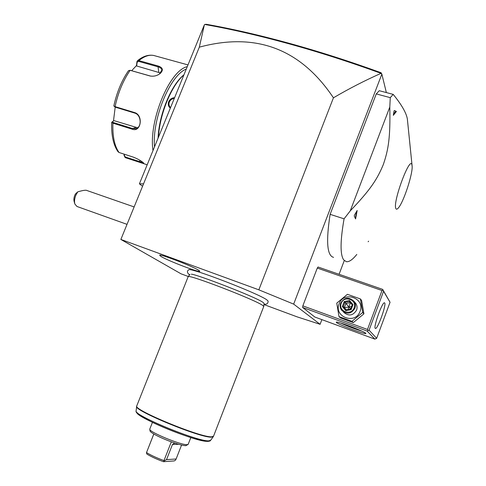<?xml version="1.0" encoding="UTF-8"?>
<svg xmlns="http://www.w3.org/2000/svg" width="486" height="486" viewBox="0 0 486 486"><rect width="100%" height="100%" fill="white"/><g stroke="black" fill="none" stroke-linecap="round" stroke-linejoin="round"><path stroke-width="0.73" d="M263.959 304.564L297.195 316.884L320.11 324.308L293.659 304.115L258.844 289.832L120.868 239.446L181.029 273.812L188.319 276.516M268.09 301.071L266.869 299.892C258.819 293.617 190.239 267.215 188.762 269.779L188.58 269.9M198.646 270.265L199.764 271.2C200.943 273.369 168.156 260.897 160.988 256.468L159.621 255.18C160.483 253.905 192.912 266.431 198.646 270.265M320.11 324.308L321.884 319.624M339.076 274.292L344.137 260.952M258.844 289.832L333.432 97.808C300.64 48.782 255.94 31.9 199.321 47.16L204.363 24.829L139.403 183.836L142.562 186.272M199.321 47.16L143.552 183.842L139.403 183.836M143.552 183.842L120.868 239.446M293.659 304.115L381.856 74.103L381.042 73.343C364.931 80.482 349.063 88.634 333.432 97.808M381.856 74.103L386.352 92.571M302.596 307.438L314.831 317.03L374.864 339.125L367.137 331.051L302.596 307.438L302.839 305.864L317.285 268.072L318.051 267.008L382.676 289.395L383.053 290.203L382.014 290.525L317.285 268.072M412.092 165.793L411.994 165.149C410.451 154.329 392.718 201.49 395.78 208.348C396.242 209.648 397.171 209.43 398.563 207.686C403.884 201.459 413.143 172.907 412.092 165.793L407.335 118.797C406.162 112.631 401.448 104.49 393.192 94.381L379.287 90.706L376.261 93.919L330.122 214.332C325.906 241.445 327.054 255.788 333.566 257.355M381.553 73.471L381.042 72.736C349.647 61.333 318.95 51.498 288.945 43.236L288.326 43.619C318.53 51.941 349.434 61.85 381.042 73.343M288.326 43.619C258.212 35.357 230.328 28.966 204.679 24.458L206.35 24.3C231.713 28.783 259.245 35.095 288.945 43.236M336.336 322.467L336.3 322.097C337.782 321.349 364.476 331.458 365.727 333.256L365.812 333.36C367.544 335.462 338.505 324.715 336.336 322.467M382.014 290.525L367.483 329.472L302.839 305.864M367.483 329.472L368.011 330.516L369.068 330.17L376.656 338.317L374.864 339.125M367.137 331.051L368.011 330.516M376.656 338.317L390.058 302.262L382.676 289.395M390.058 302.262L383.576 291.266L369.068 330.17M383.576 291.266L383.053 290.203M384.712 302.966C386.504 304.88 377.634 329.332 375.453 328.475L375.259 328.36C373.218 327.035 382.312 301.788 384.469 302.796L384.712 302.966M361.766 331.094C354.543 328.888 347.533 326.215 340.722 323.093M338.997 316.599L340.431 317.935L353.273 322.613L363.917 313.841L361.596 300.445L360.387 298.914L347.399 294.322L336.768 303.13L338.997 316.599L351.973 321.325L362.732 312.449L360.387 298.914M363.917 313.841L362.732 312.449M353.273 322.613L351.973 321.325M339.113 303.865C333.53 316.957 355.46 324.994 360.041 311.374C365.527 298.112 343.572 290.409 339.113 303.865M343.632 312.267C348.711 316.465 353.03 315.754 356.584 310.135C357.41 307.747 357.143 305.5 355.776 303.392L354.829 302.274M354.92 308.252C355.758 305.828 355.485 303.55 354.1 301.417C348.978 296.697 344.495 297.268 340.656 303.143C339.757 305.773 340.133 308.197 341.786 310.42C346.931 314.673 351.311 313.95 354.92 308.252M354.1 307.881C351.299 316.228 337.837 311.338 341.251 303.282C344.009 294.996 357.483 299.753 354.1 307.881M353.006 304.625L352.21 304.88L350.637 309.102L346.16 309.88L350.631 309.102L351.105 309.673L353.006 304.625L349.555 300.542L349.349 301.502L344.914 302.292L343.335 306.478L346.184 309.874L343.335 306.478L342.332 306.52L345.765 310.615L346.16 309.88M349.555 300.542L344.228 301.496L349.015 307.043L350.345 302.687M351.609 306.478L349.015 307.043L350.655 309.011M347.94 309.57L349.015 307.043L344.392 307.577L343.335 306.478M346.299 309.855L344.392 307.577L345.953 303.428L350.315 302.65M330.122 214.332L344.07 218.828C340.218 240.922 340.079 254.597 343.657 259.852L346.348 261.699C349.155 262.051 352.642 259.627 356.809 254.421M376.261 93.919L390.27 97.65L389.802 107.041L350.266 210.851L344.07 218.828M393.192 94.381L390.27 97.65M389.802 107.041C390.416 136.955 388.575 149.275 383.302 164.584C377.1 179.516 370.466 189.68 350.266 210.851M394.389 110.498L396.388 111.482L393.332 115.334L394.085 110.869M355.582 218.925L354.264 216.057L354.416 215.237L357.167 210.499L355.582 218.925C355.418 217.09 355.952 214.283 357.167 210.499M368.127 241.749L368.631 241.19M393.332 115.334C394.723 112.236 395.744 110.948 396.388 111.482M354.416 215.237L354.264 216.057M74.801 203.798L74.127 201.465C73.58 199.236 73.993 196.763 75.373 194.042L77.742 191.861L75.828 195.263C74.516 198.61 74.194 201.532 74.868 204.035L76.97 206.477L127.022 224.356M77.742 191.861C83.003 190.312 86.095 189.868 87.024 190.542L87.401 190.67M158.436 137.246C159.657 114.113 171.552 85.171 183.908 74.893M170.331 108.129C168.35 106.489 167.81 104.344 168.703 101.702C169.918 99.187 171.886 97.844 174.602 97.674M158.078 138.127C158.916 114.848 171.133 84.941 183.732 74.978L183.951 74.795M154.512 146.851C151.93 119.137 170.027 75.209 186.308 69.024M131.67 70.707L136.493 65.549L136.949 61.631L137.429 60.774L138.868 60.604L158.266 66.041C163.004 67.688 163.606 70.203 160.076 73.58C157.021 75.84 153.637 76.63 149.925 75.956L130.09 70.294L128.523 70.652C121.737 80.512 116.84 92.261 113.833 105.899L115.061 106.622L134.561 112.558C143.625 115.042 141.098 132.733 132.228 129.203L112.904 123.165L111.695 122.363C111.245 135.187 113.353 144.974 118.013 151.723L119.034 152.489L133.358 157.148C137.678 158.867 140.94 160.678 143.157 162.579L143.789 163.235C143.929 163.642 142.501 163.326 139.506 162.288L125.169 157.585L124.033 155.295L124.422 154.244M143.364 162.761L125.358 157.045L124.282 155.143M153.005 150.539C148.412 121.421 169.48 70.33 187.268 66.667M150.763 76.126L130.236 70.318M113.888 106.051L115.267 107.151L134.75 113.086C141.541 114.811 142.009 127.733 135.624 128.699L132.581 128.535L113.262 122.502L112.363 121.761L113.997 120.637L137.605 127.782M111.695 122.363L112.394 121.737M124.033 155.295L124.203 154.171M136.949 61.631L137.119 62.172L138.625 61.37L158.023 66.813C160.307 67.463 161.601 68.52 161.899 69.996L159.432 74.048M136.493 65.549L136.675 65.987L160.629 73.009M113.475 120.996L115.2 107.127M136.675 65.987L137.119 62.172M170.55 107.6L170.027 107.072C168.891 105.553 168.666 103.883 169.353 102.048C170.325 99.964 171.965 98.767 174.28 98.464M189.947 274.329L188.125 276.783M263.412 302.638L264.08 303.422L263.758 306.423M136.791 405.84L136.742 405.95C132.629 409.601 200.56 437.698 211.623 436.823L213.536 436.197L263.758 306.447L262.543 305.317C254.433 299.473 187.875 273.879 188.191 276.68M149.816 429.017L149.773 429.235C148.935 431.939 181.071 445.243 187.067 444.654L188.155 444.356L190.816 437.564M153.795 433.992L146.511 452.588C151.006 455.303 156.826 457.97 163.97 460.588L171.315 441.853C178.332 444.368 183.161 445.65 185.81 445.692L188.003 444.477M181.564 445.048L176.12 458.991L166.534 459.628L172.494 444.417L174.741 443.056M176.12 458.991L175.555 460.108L174.31 460.91L163.472 461.7C156.662 459.215 151.14 456.682 146.9 454.094L146.426 452.788M163.97 460.588L164.14 460.91L166.534 459.628M164.14 460.91L163.472 461.7M149.779 429.272L150.01 430.888C150.113 431.532 151.383 432.576 153.837 434.016C158.369 436.604 164.195 439.216 171.315 441.853M146.511 452.588L153.837 434.016M176.643 260.514L183.769 263.351M344.228 301.496L342.332 306.52M345.765 310.615L351.105 309.673M352.204 304.892L349.349 301.502M125.358 157.045L125.394 157.677L126.633 158.084M139.506 162.288L139.998 160.362M130.546 70.385L130.157 70.312C123.201 80.397 118.171 92.504 115.061 106.622L115.267 107.151M113.262 122.502L112.904 123.165C112.466 136.299 114.508 146.073 119.034 152.489M155.228 55.89L153.722 55.471C149.147 54.566 144.196 56.279 138.868 60.604L138.625 61.37M149.7 75.895L150.077 75.992M134.561 112.558L134.75 113.086M132.228 129.203L132.581 128.535L136.056 127.502M158.266 66.041L158.023 66.813L158.813 72.25M168.703 101.702L169.353 102.048M136.645 406.345L136.639 406.393C133.401 410.36 200.536 438.044 211.446 437.145L213.488 436.325M213.208 436.774L210.675 440.261L208.804 440.832C198.069 441.889 132.951 414.977 136.098 410.883L136.104 410.84M208.998 440.832L207.236 441.294C196.781 442.327 133.948 416.35 136.955 412.322M172.494 444.417L178.757 444.307M355.776 303.392L354.1 301.417M352.21 304.88L350.625 309.09M134.13 206.933L87.024 190.542M147.185 164.784L141.238 162.84M187.985 64.917L153.722 55.471C148.315 54.493 142.89 56.261 137.429 60.774M130.09 70.294L130.497 70.367M111.81 122.162L112.363 121.761M160.076 73.58L159.76 73.799M149.931 75.956L150.283 76.016M135.624 128.699L136.323 128.492M189.522 274.9C187.025 272.81 186.77 271.103 188.762 269.779M191.314 274.219C195.19 273.752 255.46 296.843 263.011 302.377M264.001 304.163C266.863 304.503 268.223 303.458 268.078 301.022M188.149 276.722L136.742 405.95L136.098 410.883C136.785 411.533 131.943 412.14 153.764 423.002C166.668 428.962 179.553 433.98 192.413 438.056C201.307 440.656 205.305 441.331 207.595 441.391M210.529 440.45C210.487 440.863 209.618 441.179 207.923 441.385M149.785 429.083L152.44 422.37"/></g></svg>
